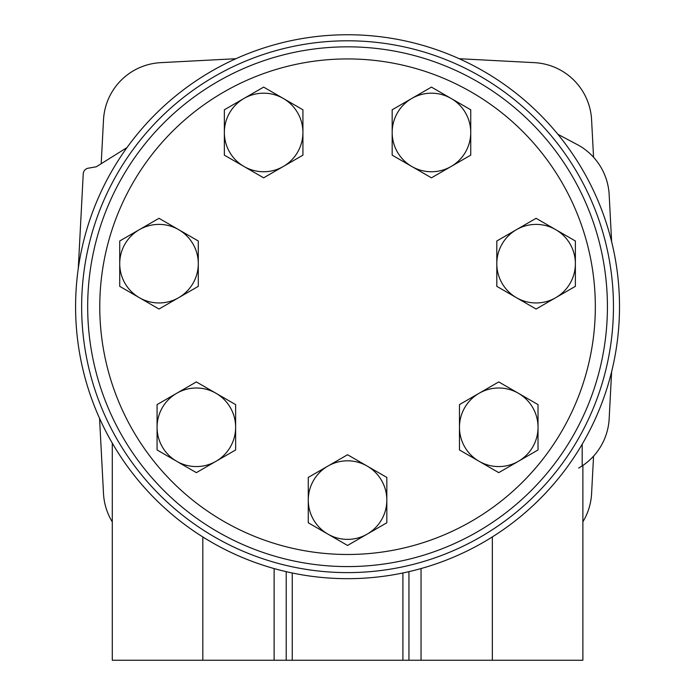 <?xml version="1.0" encoding="UTF-8"?>
<svg xmlns="http://www.w3.org/2000/svg" width="695" height="695" viewBox="0 0 695 695"><rect width="100%" height="100%" fill="white"/><g stroke="black" fill="none" stroke-linecap="round" stroke-linejoin="round"><path stroke-width="1.04" d="M595.328 306.704A247.785 247.785 0 0 1 223.66 521.293A247.785 247.785 0 0 1 223.66 92.122A247.785 247.785 0 0 1 595.328 306.704M607.421 306.704A259.869 259.869 0 0 1 217.613 531.762A259.869 259.869 0 0 1 217.613 81.654A259.869 259.869 0 0 1 607.421 306.704M308.267 500.096L308.267 522.779L347.552 545.453L386.828 522.779L386.828 477.422L347.552 454.739L308.267 477.422L308.267 500.096A39.285 39.285 0 0 1 367.186 466.076A39.285 39.285 0 0 1 367.186 534.116A39.285 39.285 0 0 1 308.267 500.096M459.464 427.286L459.464 449.96L498.749 472.643L538.026 449.96L538.026 404.603L498.749 381.929L459.464 404.603L459.464 427.286A39.285 39.285 0 0 1 518.392 393.266A39.285 39.285 0 0 1 518.392 461.306A39.285 39.285 0 0 1 459.464 427.286M496.812 263.674L496.812 286.349L536.088 309.032L575.373 286.349L575.373 240.991L536.088 218.317L496.812 240.991L496.812 263.674A39.285 39.285 0 0 1 555.731 229.654A39.285 39.285 0 0 1 555.731 297.695A39.285 39.285 0 0 1 496.812 263.674M392.171 132.467L392.171 155.15L431.456 177.824L470.741 155.15L470.741 109.784L431.456 87.11L392.171 109.784L392.171 132.467A39.285 39.285 0 0 1 451.098 98.447A39.285 39.285 0 0 1 451.098 166.487A39.285 39.285 0 0 1 392.171 132.467M224.355 132.467L224.355 155.15L263.64 177.824L302.924 155.15L302.924 109.784L263.64 87.11L224.355 109.784L224.355 132.467A39.285 39.285 0 0 1 283.282 98.447A39.285 39.285 0 0 1 283.282 166.487A39.285 39.285 0 0 1 224.355 132.467M119.722 263.674L119.722 286.349L159.007 309.032L198.292 286.349L198.292 240.991L159.007 218.317L119.722 240.991L119.722 263.674A39.285 39.285 0 0 1 178.65 229.654A39.285 39.285 0 0 1 178.65 297.695A39.285 39.285 0 0 1 119.722 263.674M157.07 427.286L157.07 449.96L196.346 472.643L235.631 449.96L235.631 404.603L196.346 381.929L157.07 404.603L157.07 427.286A39.285 39.285 0 0 1 215.989 393.266A39.285 39.285 0 0 1 215.989 461.306A39.285 39.285 0 0 1 157.07 427.286M112.277 521.902A60.439 60.439 0 0 1 103.503 493.563L99.559 418.329M347.552 40.797A265.916 265.916 0 0 1 577.832 439.666A265.916 265.916 0 0 1 117.264 439.666A265.916 265.916 0 0 1 347.552 40.797M347.552 34.75A271.954 271.954 0 0 1 583.07 442.689A271.954 271.954 0 0 1 112.025 442.689A271.954 271.954 0 0 1 347.552 34.75M274.117 660.25L202.81 660.25L202.81 536.948A271.954 271.954 0 0 0 274.117 568.562L274.117 660.25L582.879 660.25L582.879 465.442L582.193 465.902A60.439 60.439 0 0 1 578.666 468.074M101.201 163.725L103.503 119.844A60.439 60.439 0 0 1 160.684 62.654L235.918 58.719M202.81 660.25L112.277 660.25L112.277 443.115M593.556 456.146L591.593 493.563A60.439 60.439 0 0 1 582.879 521.806M459.178 58.719L534.412 62.654A60.439 60.439 0 0 1 591.593 119.844L593.556 157.261M286.21 571.655L286.21 660.25M408.947 571.638L408.947 660.25M582.193 444.183L582.193 465.902A60.439 60.439 0 0 0 609.168 418.659L611.626 371.686M557.833 134.257L578.405 145.194A60.439 60.439 0 0 1 609.168 194.722L611.626 241.721M78.266 268.661L83.235 173.837A6.046 6.046 0 0 1 88.222 168.199L96.318 166.774L127.011 147.575M292.248 572.984L292.248 660.25M421.04 568.545L421.04 660.25M402.909 572.967L402.909 660.25M492.347 536.905L492.347 660.25"/></g></svg>

